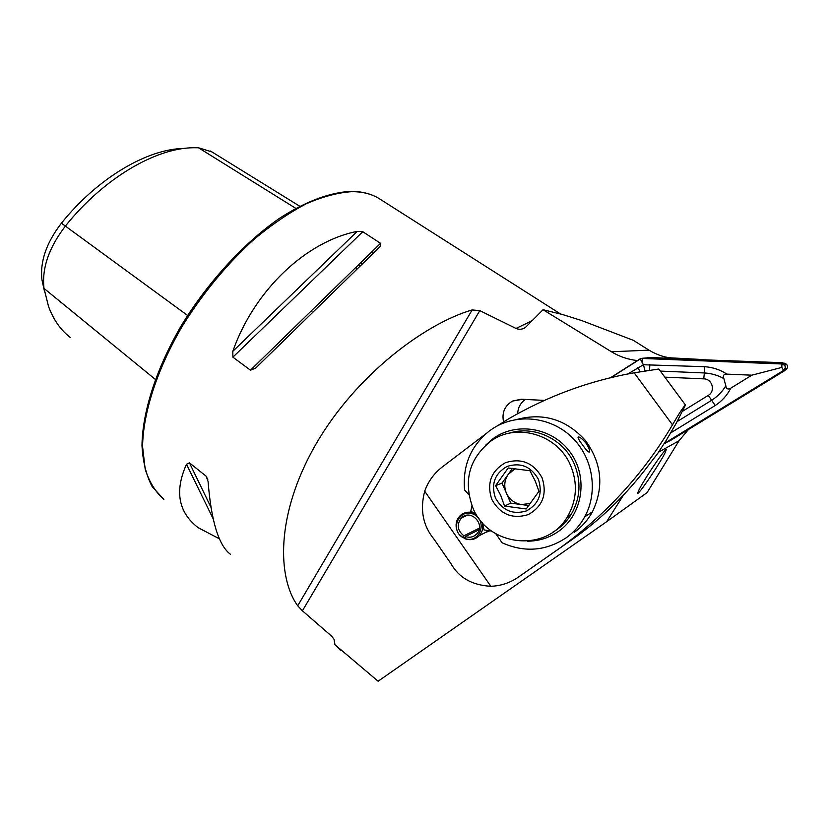 <?xml version="1.0" encoding="UTF-8"?>
<svg xmlns="http://www.w3.org/2000/svg" width="829" height="829" viewBox="0 0 829 829"><rect width="100%" height="100%" fill="white"/><g stroke="black" fill="none" stroke-linecap="round" stroke-linejoin="round"><path stroke-width="1.24" d="M361.092 262.296L361.579 264.565M658.858 463.649C663.241 456.686 665.718 451.971 666.288 449.494C664.754 449.09 648.724 472.955 644.962 479.473C640.61 486.395 638.195 491.027 637.698 493.348C639.294 493.669 655.138 470.064 658.858 463.649M372.49 251.177L373.278 253.208M230.452 554.3C218.69 545.503 211.229 521.244 208.079 481.514L206.162 476.219L189.458 462.851L186.494 464.24C174.432 491.193 178.308 512.332 198.131 527.669L219.364 538.777M357.237 231.384C306.575 241.218 254.368 289.87 232.814 351.309L232.887 357.164L250.482 370.2L255.622 368.149L380.252 246.451L380.542 243.322L362.77 231.716L357.237 231.384L232.814 351.309M340.47 650.237L334.957 644.713L334.004 639.273L331.776 636.289L302.409 610.807L297.715 605.781C277.601 578.259 275.176 515.182 315.611 444.738C356.211 374.242 425.878 323.289 472.147 309.942L479.794 310.626L516.001 328.439C519.296 329.797 522.446 329.455 525.451 327.424L543.036 309.714L562.611 314.543L581.699 320.564L633.366 340.336L648.993 350.159C657.345 355.123 665.366 357.734 673.055 357.973L703.106 359.568M334.957 644.713L378.107 681.231L606.621 521.721L623.491 495.058M544.125 400.386L521.172 399.236L512.571 401.049C504.695 405.764 501.68 412.718 503.555 421.899M637.439 360.563C628.061 359.548 619.387 356.615 611.429 351.755L543.036 309.714M606.621 521.721L647.097 492.602L679.034 440.759L688.111 429.919M525.431 399.454C520.529 402.832 517.959 407.547 517.7 413.588M44.621 291.984L41.968 279.881L44.01 288.409L155.303 379.371M184.048 148.432C147.407 148.919 97.863 177.789 61.419 223.188C46.341 242.824 39.854 261.726 41.968 279.881M70.496 337.621C60.786 330.222 53.46 319.818 48.517 306.398L44.01 288.409C41.688 268.441 48.88 247.57 65.584 225.809C103.666 178.339 155.272 148.204 193.147 147.738L198.442 147.759L211.82 151.862M784.317 363.195L650.454 357.496L646.796 357.91M782.389 362.687L647.024 357.765M784.607 370.718L669.614 441.028L785.685 369.796M682.412 411.381L708.256 395.392C715.759 391.236 712.36 378.812 703.738 378.853L664.848 377.154M664.133 443.702L783.757 370.532C785.809 368.864 786.047 366.998 784.472 364.926L781.902 363.807L642.237 358.273L640.164 358.822L610.289 377.869M665.272 443.246L785.84 369.703C787.83 368.086 788.058 366.273 786.534 364.252L784.027 363.164L648.123 357.807L642.237 358.273M664.267 443.484L783.664 370.376C786.234 367.423 785.654 365.288 781.892 363.983L642.226 358.449L640.257 358.978L610.818 377.744M627.719 374.024L643.418 364.75L640.257 358.978M677.127 421.588L711.79 400.2C717.707 396.376 722.38 391.578 725.831 385.796C726.256 388.977 727.903 389.775 730.774 388.179L751.83 375.185L781.83 367.413L783.664 370.376M730.774 388.179C727.23 395.236 722.049 401.008 715.23 405.505L670.775 432.862M647.511 370.604L645.024 370.718L643.418 364.75L704.629 366.687C712.826 367.278 720.256 369.765 726.919 374.128C723.613 374.159 722.587 375.641 723.862 378.594C717.924 375.268 711.417 373.392 704.349 372.957L703.738 378.853M751.83 375.185L726.919 374.128M725.831 385.796L723.862 378.594M645.024 370.718L644.206 371.112M490.83 586.279C472.219 585.274 458.924 577.74 450.955 563.658L434.002 539.161C422.945 525.7 419.847 509.721 424.697 491.214L490.83 586.279C500.757 585.958 509.959 582.891 518.436 577.067L560.508 547.627C606.724 513.959 644.05 473.027 672.485 424.831C679.262 413.122 683.604 406.521 685.49 405.039L658.827 369.029L653.397 369.765M490.54 530.56L485.514 532.467M424.697 491.214C428.085 481.69 433.743 473.773 441.67 467.452L485.856 433.785M497.182 425.971L507.762 419.329C547.565 396.127 589.688 380.615 634.154 372.801L658.827 369.029M685.49 405.039L676.36 423.008L666.247 440.344L657.501 453.712L644.019 471.141C622.973 497.928 598.963 520.767 571.979 539.658L518.436 577.067M582.455 444.821C585.771 449.505 588.02 451.929 589.201 452.106C590.383 451.401 589.378 448.51 586.196 443.411C582.466 438.976 579.823 436.831 578.29 436.966C577.461 437.453 578.86 440.064 582.455 444.821M574.3 532.311C581.844 526.902 587.875 520.094 592.403 511.876C604.248 486.892 601.844 463.007 585.17 440.209C566.176 419.505 543.596 412.541 517.431 419.308M527.513 541.192C538.943 541.13 549.326 537.824 558.684 531.275C582.953 514.312 588.476 476.841 570.145 452.147C552.176 427.184 515.576 421.464 492.395 439.173L485.473 445.37M495.835 533.783L502.115 542.788C524.477 552.746 545.814 551.088 566.134 537.824C573.875 532.28 580.072 525.275 584.725 516.819C598.6 491.566 592.953 457.245 571.637 436.997C550.415 416.624 517.006 413.174 493.39 428.178L489.245 431.039C470.696 446.064 462.478 465.711 464.582 489.98L468.934 494.82M471.97 505.649L470.779 511.265L476.105 514.094M491.638 531.037L484.032 529.938L482.509 522.809M515.213 468.592L508.187 474.437C504.333 480.25 503.742 486.468 506.395 493.11L510.788 503.141L528.902 505.555M508.198 467.991L529.907 470.717L535.088 480.706L538.974 491.276L526.208 508.965L504.55 506.063L500.778 495.535L495.607 485.649L508.198 467.991M538.384 479.286C531.037 466.458 520.591 462.188 507.027 466.458C494.778 473.514 490.892 483.991 495.379 497.877C502.55 510.633 512.933 514.964 526.539 510.871C538.974 503.887 542.912 493.359 538.384 479.286M472.789 507.638C487.877 546.881 547.119 553.264 567.658 516.394C576.88 500.136 577.844 483.131 570.559 465.38C557.648 434.23 516.146 422.251 490.561 441.308C469.131 458.758 463.204 480.872 472.789 507.638M552.767 532.218C560.456 527.824 566.642 521.804 571.336 514.167C580.445 498.115 581.409 481.317 574.196 463.794C563.565 438.779 533.679 425.028 509.11 433.225M510.788 503.141L504.55 506.063M512.529 468.344L502.001 483.1L506.395 493.11C509.483 499.566 514.488 503.379 521.42 504.56L530.55 503.431M502.001 483.1L495.607 485.649M479.442 528.114L463.898 535.793C457.204 530.394 456.416 524.415 461.546 517.835C470.903 508.478 486.167 524.892 476.602 534.104C473.421 537.151 469.701 537.959 465.442 536.529L465.204 538.809C470.561 540.601 475.235 539.565 479.224 535.7L489.763 530.28M479.11 529.721L465.442 536.529M463.898 535.793L462.976 537.586C449.152 529.866 459.463 507.441 473.742 514.332C488.208 520.933 479.494 544.332 464.81 538.467M462.976 537.586L459.276 534.456M456.396 528.405C455.463 523.244 456.8 518.913 460.427 515.41C465.349 511.483 470.634 511.141 476.281 514.374M482.26 522.529C483.514 527.565 482.499 531.949 479.224 535.7M463.276 537.886L465.338 536.86M372.304 251.363L373.102 253.373M351.009 191.385C330.139 192.297 305.476 201.437 279.155 218.535C243.85 243.135 208.224 281.777 181.82 324.781C156.422 368.035 142.37 411.806 141.987 445.598C142.868 461.629 146.236 475.255 152.09 486.468L163.883 499.462C155.51 492.084 149.282 481.991 145.189 469.193L142.578 446.613C143.013 412.904 157.178 368.915 182.743 325.455C203.343 292.554 227.115 263.84 254.068 239.322C271.839 224.555 289.269 212.69 306.367 203.716C322.937 196.566 338.139 192.546 351.993 191.654C362.169 191.675 370.926 193.81 378.283 198.048L381.599 200.162M532.405 320.585L516.001 328.439M302.409 610.807L479.794 310.626M669.905 358.263L673.055 357.973M611.429 351.755L648.993 350.159M658.537 452.188L679.034 440.759M358.242 265.083L359.931 266.161M198.442 147.759L295.735 208.317M61.419 223.188L187.603 315.466M206.162 476.219L207.861 479.825M189.458 462.851L210.98 507.338M186.494 464.24L213.157 518.809M380.542 243.322L250.482 370.2M362.77 231.716L232.887 357.164M297.715 605.781L472.147 309.942M784.027 363.164L781.902 363.807M785.84 369.703L783.757 370.532M664.879 442.531L665.169 443.1M781.83 367.413L781.892 363.983M642.361 361.786L642.226 358.449M704.629 366.687L704.349 372.957L660.35 371.091M715.23 405.505L708.256 395.392M637.667 367.703L640.351 371.734M649.584 370.304L649.812 364.449M634.154 372.801L672.485 424.831M571.979 539.658L560.508 547.627M491.794 499.421C500.156 514.332 512.291 519.4 528.197 514.622C542.736 506.467 547.347 494.157 542.052 477.701C533.451 462.706 521.234 457.712 505.389 462.727C491.089 470.986 486.55 483.214 491.794 499.421M356.283 269.715L356.584 266.7M310.989 311.176L312.616 312.305M351.195 191.385C361.589 191.416 370.615 193.634 378.283 198.048L560.497 313.953M210.514 151.044L299.683 206.193M522.612 399.309L512.571 401.049M786.534 364.252L784.472 364.926M592.403 511.876L584.725 516.819M571.336 514.167L567.658 516.394M461.546 517.835L467.39 515.234"/></g></svg>
